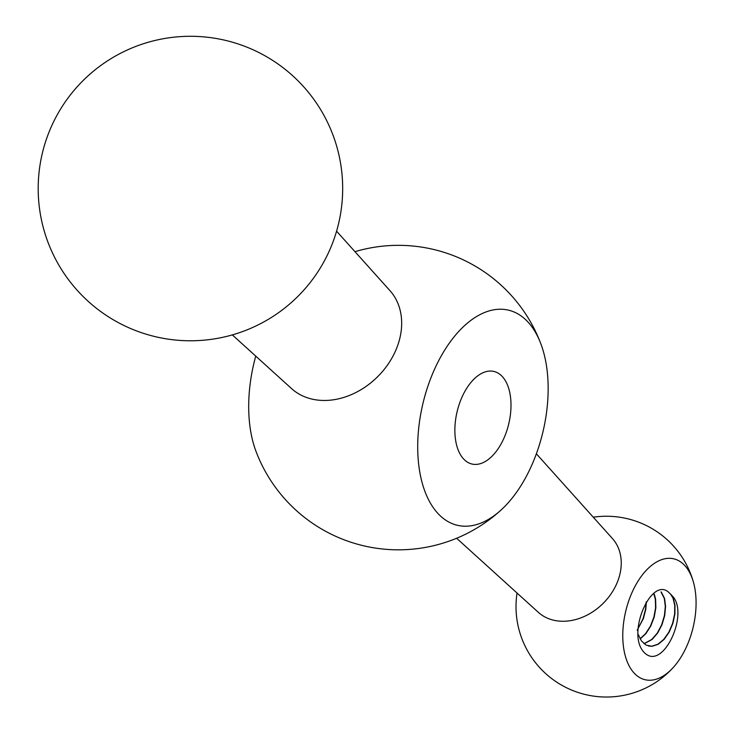 <?xml version="1.0" encoding="UTF-8"?>
<svg xmlns="http://www.w3.org/2000/svg" width="732" height="732" viewBox="0 0 732 732"><rect width="100%" height="100%" fill="white"/><g stroke="black" fill="none" stroke-linecap="round" stroke-linejoin="round"><path stroke-width="1.1" d="M255.752 356.127A110.55 61.653 103.4 0 0 255.98 451.315A152.238 152.238 0 0 0 501.283 509.82A110.55 61.653 103.4 0 0 540.866 343.857A110.55 61.653 103.4 0 0 526.729 320.735A110.55 61.653 103.4 0 0 419.354 422.776A110.55 61.653 103.4 0 0 501.283 509.82M232.328 334.89L291.546 388.582A69.476 54.516 -44.9 0 0 311.676 399.013A69.476 54.516 -44.9 0 0 386.899 365.881A69.476 54.516 -44.9 0 0 389.964 290.659L336.574 231.175M501.777 375.992A47.571 26.535 103.4 0 0 493.963 371.463A47.571 26.535 103.4 0 0 457.125 411.585A47.571 26.535 103.4 0 0 471.893 464.015A47.571 26.535 103.4 0 0 506.562 431.459A47.571 26.535 103.4 0 0 501.777 375.992M684.036 564.765A62.129 34.651 103.4 0 0 636.236 584.145A62.129 34.651 103.4 0 0 627.891 663.302A62.129 34.651 103.4 0 0 673.202 667.547A62.129 34.651 103.4 0 0 693.506 582.416A62.129 34.651 103.4 0 0 684.036 564.765M536.364 453.785L612.428 538.542A52.329 41.065 135.1 0 1 603.159 603.36A52.329 41.065 135.1 0 1 538.294 612.3L456.622 538.258M638.267 634.516L641.479 640.994L646.264 645.176L652.056 646.31L658.224 644.279L664.171 639.32L669.231 632.018L672.946 623.216L674.913 613.91L674.986 605.181L673.211 598.035L671.72 595.345A28.548 15.921 103.4 0 0 670.732 594.228A28.548 15.921 103.4 0 0 669.67 593.286L670.732 594.228M671.72 595.345C689.452 611.485 665.379 666.449 647.061 654.829A38.064 21.228 -76.6 0 1 641.982 649.732C627.9 628.834 652.926 574.83 669.67 593.286M637.197 630.206L643.373 618.604L645.798 609.326L646.374 601.85M640.18 638.972L645.889 633.656L650.757 626.025L654.207 617.076L655.854 607.789L655.607 599.261L654.344 594.283M644.105 643.776L652.166 639.42L657.665 632.997L661.993 624.707L664.72 615.484L665.58 606.38L664.564 598.465L661.252 591.968M670.604 594.201L672.992 598.099L674.739 605.3L674.63 614.047L672.607 623.353L668.883 632.137L663.768 639.393L657.83 644.288L651.645 646.255L648.497 646.008M661.005 591.913L664.327 598.547L665.324 606.517L664.409 615.621L661.655 624.835L657.29 633.098L651.764 639.466L643.986 643.684M653.703 593.323L655.36 599.362L655.579 607.926L653.868 617.204L650.419 626.153L645.496 633.729L640.088 638.789M646.118 602.271L645.487 609.463L643.035 618.741L638.313 628.175M540.866 343.857A152.238 152.238 0 0 0 354.974 251.671M693.506 582.416A90.393 90.393 0 0 0 593.277 517.204M517.048 593.039A90.393 90.393 0 0 0 673.202 667.547M53.765 255.605A152.238 152.238 0 0 0 316.855 273.356A152.238 152.238 0 0 0 200.678 36.637A152.238 152.238 0 0 0 53.765 255.605"/></g></svg>
